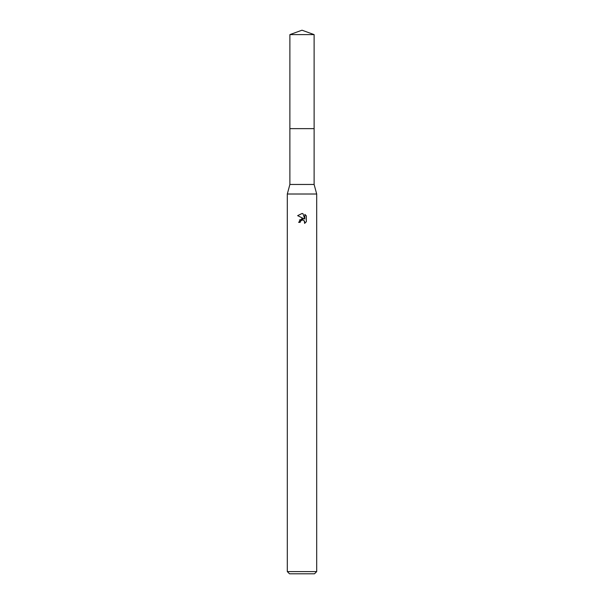 <?xml version="1.0" encoding="UTF-8"?>
<svg xmlns="http://www.w3.org/2000/svg" width="604" height="604" viewBox="0 0 604 604"><rect width="100%" height="100%" fill="white"/><g stroke="black" fill="none" stroke-linecap="round" stroke-linejoin="round"><path stroke-width="0.91" d="M289.882 34.609L314.118 34.609L302 30.2L289.882 34.609L289.875 128.637L314.125 128.637L314.118 184.462L316.692 194.012L316.692 571.595L287.308 571.595L289.512 573.8L314.488 573.8L316.692 571.595M314.118 34.609L314.125 128.637L289.875 128.637L289.882 184.462L314.118 184.462M289.882 184.462L287.308 194.012L316.692 194.012M302 220.06L300.414 221.298L300.165 222.363L298.618 222.363L302 218.505L303.872 218.731L297.636 215.651L302 213.499L302.944 213.605L304.854 219.086L304.854 214.39L306.364 215.922L306.364 221.713L304.612 223.397L304.68 221.449L303.412 220.181L302 220.06L302.936 220.037M300.165 222.363L300.324 221.502M304.341 220.875L304.612 223.397L306.364 221.713M303.872 218.731L299.388 220.022M300.414 221.298L301.872 220.09M306.364 215.922L304.854 214.39M302.944 213.605L302.106 213.506M302.038 213.506L297.636 215.651M287.308 194.012L287.308 571.595"/></g></svg>
